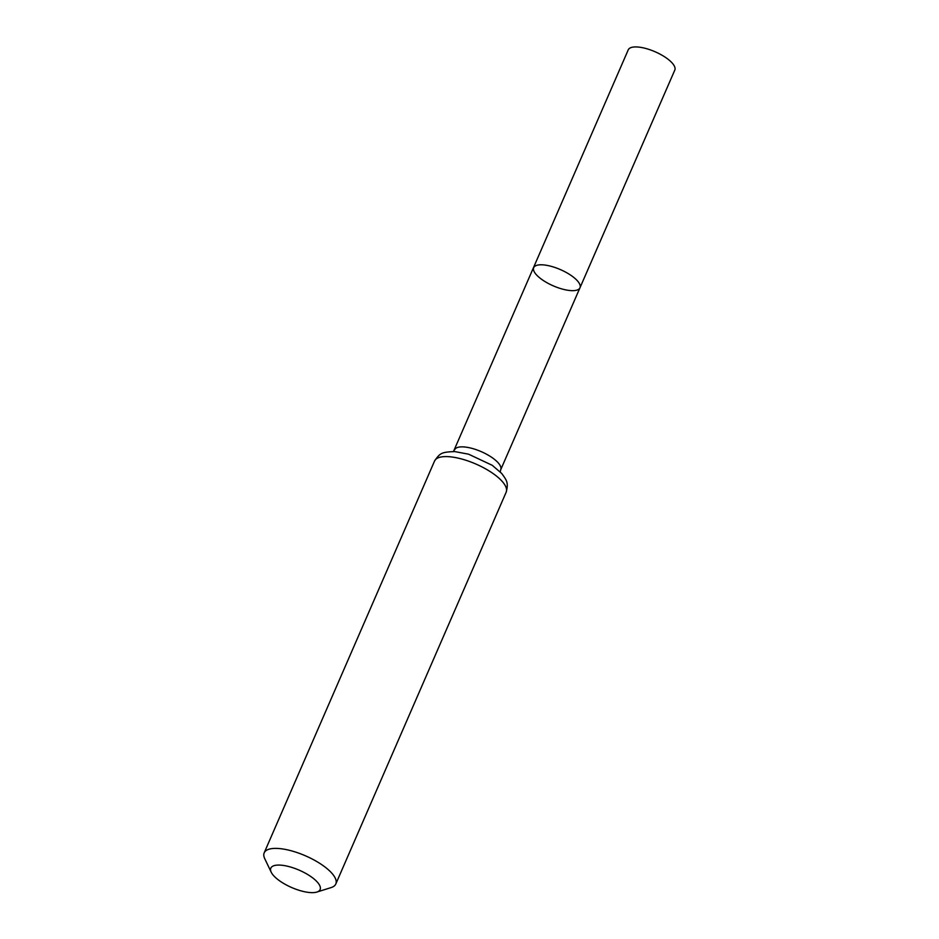 <?xml version="1.0" encoding="UTF-8"?>
<svg xmlns="http://www.w3.org/2000/svg" width="939" height="939" viewBox="0 0 939 939"><rect width="100%" height="100%" fill="white"/><g stroke="black" fill="none" stroke-linecap="round" stroke-linejoin="round"><path stroke-width="1.41" d="M533.704 267.674A25.224 8.874 23.5 0 1 560.383 269.587A25.224 8.874 23.5 0 1 579.973 287.78A25.224 8.874 -156.5 0 0 577.555 280.996A25.224 8.874 -156.5 0 0 552.977 266.852A25.224 8.874 -156.5 0 0 533.704 267.674A25.224 8.874 -156.5 0 0 553.306 285.867A25.224 8.874 -156.5 0 0 579.973 287.78L674.812 70.073A25.376 8.932 -156.5 0 0 672.383 63.242A25.376 8.932 -156.5 0 0 647.64 49.004A25.376 8.932 -156.5 0 0 628.25 49.826L453.478 451.53M273.378 875.383A26.879 9.46 23.5 0 1 271.207 872.19A26.879 9.46 23.5 0 1 299.236 870.183A26.879 9.46 23.5 0 1 316.889 892.05A26.879 9.46 23.5 0 1 294.787 888.799A26.879 9.46 23.5 0 1 273.378 875.383M271.207 872.19L264.763 858.716A39.051 13.745 23.5 0 1 264.188 852.835A39.051 13.745 23.5 0 1 305.48 855.816A39.051 13.745 23.5 0 1 335.81 883.986A39.051 13.745 23.5 0 1 331.127 887.578L316.889 892.05M500.229 471.848L500.71 469.735A25.095 8.827 -156.5 0 0 498.316 462.974A25.095 8.827 -156.5 0 0 473.855 448.912A25.095 8.827 -156.5 0 0 454.687 449.722M502.435 481.672A39.051 13.745 -156.5 0 0 464.382 459.781A39.051 13.745 -156.5 0 0 434.546 461.037C440.074 452.927 441.553 452.105 454.687 451.577L468.549 454.171L492.271 465.321L501.743 473.491C506.743 480.475 508.692 482.599 506.168 492.189A39.051 13.745 -156.5 0 0 502.435 481.672M500.71 469.735L579.973 287.78M335.81 883.986L506.168 492.189M264.188 852.835L434.546 461.037"/></g></svg>
